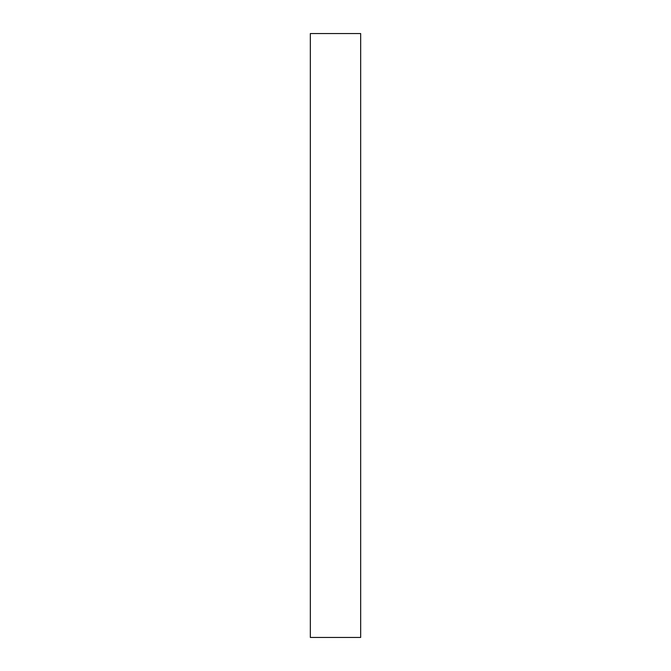 <?xml version="1.0" encoding="UTF-8"?>
<svg xmlns="http://www.w3.org/2000/svg" width="671" height="671" viewBox="0 0 671 671"><rect width="100%" height="100%" fill="white"/><g stroke="black" fill="none" stroke-linecap="round" stroke-linejoin="round"><path stroke-width="1.01" d="M360.663 637.45L310.337 637.45L310.337 33.55L360.663 33.55L360.663 637.45"/></g></svg>
